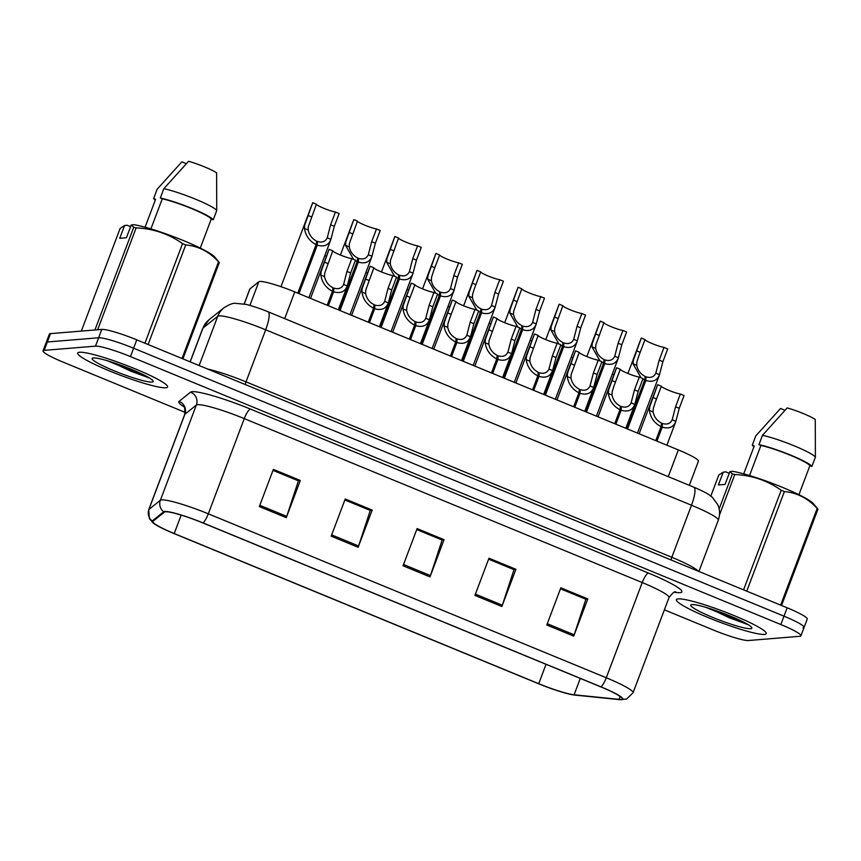 <?xml version="1.0" encoding="UTF-8"?>
<svg xmlns="http://www.w3.org/2000/svg" width="861" height="861" viewBox="0 0 861 861"><rect width="100%" height="100%" fill="white"/><g stroke="black" fill="none" stroke-linecap="round" stroke-linejoin="round"><path stroke-width="1.29" d="M244.169 303.998L249.808 289.07A30.027 3.552 20.7 0 1 249.97 288.865L258.838 281.741A30.027 3.552 20.7 0 1 259.818 281.461A30.027 3.552 20.7 0 1 294.785 291.901L678.35 449.926A30.027 3.552 20.7 0 1 698.422 461.195L689.306 485.313M79.535 352.246A48.044 5.693 -159.3 0 0 77.716 353.032A48.044 5.693 -159.3 0 0 115.18 373.222A48.044 5.693 -159.3 0 0 165.775 387.773A48.044 5.693 -159.3 0 0 167.594 386.998A48.044 5.693 -159.3 0 0 130.129 366.797A48.044 5.693 -159.3 0 0 79.535 352.246A48.044 5.693 -159.3 0 0 77.716 353.032A48.044 5.693 -159.3 0 0 115.18 373.222A48.044 5.693 -159.3 0 0 165.775 387.773A48.044 5.693 -159.3 0 0 167.594 386.998A48.044 5.693 -159.3 0 0 130.129 366.797A48.044 5.693 -159.3 0 0 79.535 352.246M678.188 598.879A48.044 5.693 -159.3 0 0 676.369 599.665A48.044 5.693 -159.3 0 0 713.834 619.855A48.044 5.693 -159.3 0 0 764.428 634.406A48.044 5.693 -159.3 0 0 766.247 633.631A48.044 5.693 -159.3 0 0 728.783 613.43A48.044 5.693 -159.3 0 0 678.188 598.879A48.044 5.693 -159.3 0 0 676.369 599.665A48.044 5.693 -159.3 0 0 713.834 619.855A48.044 5.693 -159.3 0 0 764.428 634.406A48.044 5.693 -159.3 0 0 766.247 633.631A48.044 5.693 -159.3 0 0 728.783 613.43A48.044 5.693 -159.3 0 0 678.188 598.879M165.506 511.768A32.029 3.788 20.7 0 1 202.798 522.907L600.763 686.863A32.029 3.788 20.7 0 1 622.169 698.895A32.029 3.788 20.7 0 1 619.037 699.358L574.093 694.784A32.029 3.788 20.7 0 1 538.728 683.699L174.213 533.529A32.029 3.788 20.7 0 1 152.806 521.508A32.029 3.788 20.7 0 1 152.967 521.282L164.451 512.069A32.029 3.788 20.7 0 1 165.506 511.768M164.785 511.477A32.826 3.885 -159.3 0 0 163.708 511.789L152.225 520.991A32.826 3.885 -159.3 0 0 154.173 523.725A32.826 3.885 -159.3 0 0 173.997 533.551L538.512 683.72A32.826 3.885 -159.3 0 0 574.739 695.075A32.826 3.885 -159.3 0 0 574.771 695.075L619.705 699.649A32.826 3.885 -159.3 0 0 600.967 686.852L203.013 522.896A32.826 3.885 -159.3 0 0 164.785 511.477M710.314 608.781A40.037 4.736 -159.3 0 0 730.322 616.508M111.672 362.147A40.037 4.736 -159.3 0 0 131.679 369.875M664.38 609.836L713.521 630.08A30.027 3.552 -159.3 0 0 748.478 640.519L799.772 636.301A30.027 3.552 -159.3 0 0 800.913 635.805L804.077 627.443A30.027 3.552 -159.3 0 0 784.005 616.175L133.606 348.221A30.027 3.552 -159.3 0 0 98.638 337.77L47.355 341.989A30.027 3.552 -159.3 0 0 46.214 342.484A30.027 3.552 -159.3 0 1 47.355 341.989L98.638 337.77A30.027 3.552 -159.3 0 1 133.606 348.221L784.005 616.175A30.027 3.552 -159.3 0 1 804.077 627.443A30.027 3.552 -159.3 0 1 802.936 627.927M560.468 588.784L585.878 599.256L574.19 634.815A8.007 1.926 112.4 0 1 573.738 636.107L587.783 598.912L560.834 587.815L546.789 625L573.738 636.107M560.489 588.73L585.652 599.095L587.783 598.912M488.607 559.176L514.006 569.648L502.329 605.208A8.007 1.926 112.4 0 1 501.866 606.499L515.922 569.304L488.973 558.208L474.917 595.392L501.866 606.499M488.628 559.123L513.78 569.487L515.922 569.304M273.002 470.354L298.412 480.825L286.724 516.385A8.007 1.926 112.4 0 1 286.272 517.665L300.317 480.481L273.368 469.385L259.322 506.569L286.272 517.665M273.023 470.289L298.186 480.664L300.317 480.481M344.874 499.961L370.273 510.433L358.596 545.992A8.007 1.926 112.4 0 1 358.133 547.284L372.189 510.089L345.239 498.993L331.184 536.177L358.133 547.284M344.895 499.907L370.047 510.272L372.189 510.089M416.735 529.569L442.145 540.041L430.457 575.6A8.007 1.926 112.4 0 1 430.005 576.892L444.05 539.696L417.101 528.6L403.056 565.785L430.005 576.892M416.756 529.515L441.919 539.879L444.05 539.696M800.913 635.805A30.027 3.552 -159.3 0 0 780.841 624.537L130.441 356.583A30.027 3.552 -159.3 0 0 95.485 346.144L44.191 350.362A30.027 3.552 -159.3 0 0 43.05 350.847A30.027 3.552 -159.3 0 0 63.122 362.126L185.19 412.408M804.077 627.443L807.241 619.07A30.027 3.552 -159.3 0 0 787.158 607.801L136.77 339.847A30.027 3.552 -159.3 0 0 101.802 329.408L50.508 333.627A30.027 3.552 -159.3 0 0 49.378 334.111L43.05 350.847M327.191 305.246L332.454 291.298L332.949 287.735C328.385 285.346 325.576 281.633 324.522 276.585L324.683 273.174L332.787 250.831A11.01 1.302 -159.3 0 0 340.16 254.921A11.01 1.302 -159.3 0 0 351.794 258.666L355.485 260.183L350.675 272.937L347.08 286.616L338.308 309.831M332.454 291.298C325.835 287.768 321.96 282.365 320.841 275.068L321.088 271.699L329.085 249.313A15.014 1.776 20.7 0 0 329.053 249.378L310.53 298.39M327.309 305.3L333.81 288.091C338.47 289.511 341.742 288.295 343.614 284.453L343.668 284.302M333.81 288.091L333.637 291.782C340.396 293.773 344.96 291.836 347.295 285.97L343.614 284.453L346.972 271.419L351.794 258.666M333.637 291.782L328.364 305.73M332.787 250.831L329.085 249.313M297.777 293.138L316.095 244.664L316.59 241.102C312.026 238.712 309.217 234.999 308.163 229.952L308.324 226.54L316.428 204.197A11.01 1.302 -159.3 0 0 323.801 208.287A11.01 1.302 -159.3 0 0 335.435 212.021L339.126 213.55L334.316 226.303L330.721 239.982L308.895 297.712M316.095 244.664C309.476 241.134 305.601 235.72 304.471 228.434L304.729 225.065L312.726 202.669A15.014 1.776 20.7 0 0 312.694 202.733L280.966 286.691M297.906 293.192L317.451 241.457C322.111 242.867 325.372 241.661 327.255 237.819L327.309 237.668M317.451 241.457L317.279 245.148C324.037 247.139 328.601 245.202 330.936 239.336L327.255 237.819L330.613 224.775L335.435 212.021M317.279 245.148L298.961 293.623M316.428 204.197L312.726 202.669M324.801 255.631A15.014 1.776 20.7 0 1 326.437 256.298M93.365 357.939A32.632 3.864 -159.3 0 0 92.514 358.122A32.632 3.864 -159.3 0 0 115.794 371.478A32.632 3.864 -159.3 0 0 151.945 382.08A32.632 3.864 -159.3 0 0 153.129 381.036A32.632 3.864 -159.3 0 0 125.921 367.12A32.632 3.864 -159.3 0 0 93.365 357.939M107.227 360.716L148.781 377.861M218.898 262.024L219.297 262.54A54.049 6.404 -159.3 0 0 218.533 261.819C209.341 251.713 198.407 246.085 185.728 244.944A54.049 6.404 -159.3 0 0 182.543 243.631C168.842 233.901 153.376 228.649 136.146 227.874A54.049 6.404 -159.3 0 0 133.735 227.282L131.238 225.012L133.778 224.667A47.043 5.575 -159.3 0 1 179.777 239.089A47.043 5.575 -159.3 0 1 214.604 256.912L218.898 262.024M200.279 248.086L211.268 218.995L213.237 219.803L216.746 210.504L216.606 172.846A20.018 2.368 -159.3 0 0 188.559 161.287L163.827 188.699L160.307 197.998L162.277 198.805L150.901 228.908M216.746 210.504A32.029 3.788 -159.3 0 0 195.49 199.171A32.029 3.788 -159.3 0 0 163.827 188.699M213.237 219.803A32.029 3.788 -159.3 0 0 191.981 208.47A32.029 3.788 -159.3 0 0 160.307 197.998M211.268 218.995A30.027 3.552 -159.3 0 0 191.443 208.513A30.027 3.552 -159.3 0 0 162.277 198.805M131.238 225.012L126.427 237.754L119.744 238.303L124.565 225.56L120.131 228.402L81.332 331.087M124.565 225.56L127.094 225.216L130.614 226.669M136.146 227.874L97.648 329.752M94.936 329.967L133.735 227.282M144.917 343.205L182.543 243.631M185.728 244.944L148.103 344.518M219.297 262.54L182.909 358.854M182.005 358.488L218.533 261.819M186.277 163.655L181.875 161.836L157.143 189.248L153.635 198.547A32.029 3.788 -159.3 0 0 155.303 200.118M145.068 227.229L155.593 199.354L153.635 198.547M141.215 373.631L122.391 365.785M149.416 377.968L130.883 371.252L111.338 361.964M692.018 604.583A32.632 3.864 -159.3 0 0 691.157 604.766A32.632 3.864 -159.3 0 0 714.436 618.112A32.632 3.864 -159.3 0 0 750.598 628.713A32.632 3.864 -159.3 0 0 751.782 627.669A32.632 3.864 -159.3 0 0 724.575 613.764A32.632 3.864 -159.3 0 0 692.018 604.583M705.88 607.349L747.434 624.494M817.541 508.657L817.95 509.174A54.049 6.404 -159.3 0 0 817.175 508.453C807.995 498.347 797.06 492.718 784.371 491.577A54.049 6.404 -159.3 0 0 781.196 490.264C767.495 480.535 752.03 475.283 734.788 474.508A54.049 6.404 -159.3 0 0 732.388 473.916L729.891 471.645L732.42 471.301A47.043 5.575 -159.3 0 1 778.43 485.733A47.043 5.575 -159.3 0 1 813.247 503.545L817.541 508.657M798.922 494.72L809.921 465.629L811.88 466.436L815.399 457.137L815.259 419.479A20.018 2.368 -159.3 0 0 787.202 407.92L762.469 435.332L758.961 444.631L760.92 445.438L749.554 475.541M815.399 457.137A32.029 3.788 -159.3 0 0 794.143 445.804A32.029 3.788 -159.3 0 0 762.469 435.332M811.88 466.436A32.029 3.788 -159.3 0 0 790.635 455.103A32.029 3.788 -159.3 0 0 758.961 444.631M809.921 465.629A30.027 3.552 -159.3 0 0 790.097 455.146A30.027 3.552 -159.3 0 0 760.92 445.438M729.891 471.645L725.07 484.399L718.397 484.947L723.208 472.194L718.784 475.035L710.831 496.076M723.208 472.194L725.748 471.86L729.267 473.302M734.788 474.508L719.473 515.05M719.15 508.948L732.388 473.916M743.57 589.839L781.196 490.264M784.371 491.577L746.745 591.152M817.95 509.174L781.551 605.487M780.647 605.122L817.175 508.453M784.931 410.288L780.529 408.469L755.797 435.881L752.277 445.18A32.029 3.788 -159.3 0 0 753.956 446.751M743.71 473.862L754.247 445.987L752.277 445.18M739.868 620.275L721.034 612.419M748.058 624.602L729.536 617.886L709.981 608.609M368.26 322.175L373.534 308.216L374.018 304.654C369.455 302.276 366.646 298.552 365.591 293.504L365.753 290.103L373.857 267.749A11.01 1.302 -159.3 0 0 381.229 271.85A11.01 1.302 -159.3 0 0 392.864 275.585L396.566 277.113L391.744 289.856L388.15 303.535L379.378 326.75M373.534 308.216C366.904 304.697 363.03 299.284 361.911 291.987L362.169 288.618L370.165 266.232A15.014 1.776 20.7 0 0 370.122 266.297L351.6 315.309M368.379 322.218L374.89 305.009C379.54 306.43 382.811 305.214 384.684 301.372L384.749 301.221M374.89 305.009L374.707 308.701C381.477 310.692 386.029 308.755 388.365 302.889L384.684 301.372L388.042 288.338L392.864 275.585M374.707 308.701L369.434 322.66M373.857 267.749L370.165 266.232M409.33 339.094L414.604 325.146L415.099 321.573C410.525 319.194 407.716 315.481 406.661 310.434L406.833 307.022L408.803 300.866L414.927 284.679A11.01 1.302 -159.3 0 0 422.299 288.769A11.01 1.302 -159.3 0 0 433.933 292.503L437.636 294.031L432.814 306.785L429.219 320.464L420.448 343.679M414.604 325.146C407.974 321.616 404.1 316.202 402.98 308.905L403.239 305.537L411.235 283.151A15.014 1.776 20.7 0 0 411.192 283.215L392.67 332.228M409.449 339.148L415.96 321.928C420.609 323.349 423.881 322.132 425.754 318.29L425.818 318.139M415.96 321.928L415.777 325.63C422.547 327.621 427.099 325.684 429.445 319.808L425.754 318.29L429.122 305.257L433.933 292.503M415.777 325.63L410.503 339.578M414.927 284.679L411.235 283.151M450.4 356.013L455.673 342.065L456.169 338.502C451.594 336.113 448.785 332.4 447.742 327.352L447.903 323.94L449.872 317.784L455.996 301.598A11.01 1.302 -159.3 0 0 463.369 305.687A11.01 1.302 -159.3 0 0 475.003 309.422L478.705 310.95L473.884 323.704L470.515 336.737L461.518 360.598M455.673 342.065C449.044 338.534 445.169 333.121 444.05 325.835L444.308 322.466L452.305 300.069A15.014 1.776 20.7 0 0 452.262 300.134L433.75 349.157M450.529 356.067L457.03 338.857C461.69 340.267 464.951 339.062 466.834 335.22L466.888 335.069M457.03 338.857L456.847 342.549C463.616 344.54 468.169 342.603 470.515 336.737L466.834 335.22L470.192 322.175L475.003 309.422M456.847 342.549L451.573 356.497M455.996 301.598L452.305 300.069M491.47 372.931L496.743 358.983L497.238 355.421C492.675 353.032 489.866 349.318 488.811 344.271L488.973 340.859L497.077 318.516A11.01 1.302 -159.3 0 0 504.438 322.606A11.01 1.302 -159.3 0 0 516.083 326.351L519.775 327.869L514.953 340.622L511.585 353.656L502.587 377.516M496.743 358.983C490.124 355.453 486.25 350.05 485.12 342.753L485.378 339.385L493.375 316.999A15.014 1.776 20.7 0 0 493.342 317.063L474.82 366.076M491.599 372.985L498.099 355.776C502.759 357.186 506.02 355.98 507.904 352.138L507.958 351.988M498.099 355.776L497.916 359.467C504.686 361.459 509.238 359.521 511.585 353.656L507.904 352.138L511.262 339.094L516.083 326.351M497.916 359.467L492.653 373.416M497.077 318.516L493.375 316.999M365.871 272.55A15.014 1.776 20.7 0 1 367.507 273.217M406.941 289.468A15.014 1.776 20.7 0 1 408.577 290.135M448.021 306.398A15.014 1.776 20.7 0 1 449.646 307.065M489.091 323.316A15.014 1.776 20.7 0 1 490.727 323.984M338.857 310.057L357.164 261.583L357.659 258.02C353.096 255.631 350.287 251.918 349.232 246.87L349.394 243.459L357.498 221.116A11.01 1.302 -159.3 0 0 364.87 225.205A11.01 1.302 -159.3 0 0 376.505 228.951L380.196 230.468L375.385 243.222L371.791 256.901L349.975 314.642M353.58 259.398L345.552 245.353L345.799 241.984L353.796 219.598A15.014 1.776 20.7 0 0 353.763 219.663L340.396 255.028M357.164 261.583L355.335 260.603M338.976 310.111L358.52 258.375C363.181 259.785 366.452 258.58 368.325 254.738L368.379 254.587M358.52 258.375L358.348 262.067C365.118 264.058 369.67 262.121 372.006 256.255L368.325 254.738L371.683 241.693L376.505 228.951M358.348 262.067L340.03 310.541M357.498 221.116L353.796 219.598M379.927 326.976L398.245 278.501L398.729 274.939C394.166 272.56 391.357 268.836 390.302 263.789L390.464 260.388L398.568 238.034A11.01 1.302 -159.3 0 0 405.94 242.124A11.01 1.302 -159.3 0 0 417.574 245.869L421.277 247.387L416.455 260.14L412.86 273.82L391.045 331.56M394.661 276.327L386.621 262.271L386.88 258.903L394.876 236.517A15.014 1.776 20.7 0 0 394.833 236.581L381.466 271.947M398.245 278.501L396.404 277.522M380.045 327.029L399.601 275.294C404.25 276.715 407.522 275.498 409.395 271.656L409.459 271.506M399.601 275.294L399.418 278.986C406.188 280.977 410.74 279.039 413.086 273.174L409.395 271.656L412.753 258.623L417.574 245.869M399.418 278.986L381.1 327.46M398.568 238.034L394.876 236.517M420.997 343.894L439.314 295.42L439.81 291.857C435.235 289.479 432.426 285.766 431.372 280.708L431.544 277.307L433.513 271.15L439.637 254.964A11.01 1.302 -159.3 0 0 447.01 259.053A11.01 1.302 -159.3 0 0 458.644 262.788L462.346 264.316L457.525 277.059L453.93 290.749L432.114 348.479M435.731 293.246L427.691 279.19L427.949 275.821L435.946 253.435A15.014 1.776 20.7 0 0 435.903 253.5L422.547 288.865M439.314 295.42L437.474 294.44M421.115 343.948L440.671 292.213C445.32 293.633 448.592 292.417 450.464 288.575L450.529 288.424M440.671 292.213L440.488 295.904C447.257 297.906 451.81 295.958 454.156 290.092L450.464 288.575L453.833 275.542L458.644 262.788M440.488 295.904L422.17 344.378M439.637 254.964L435.946 253.435M462.066 360.824L480.384 312.349L480.879 308.787C476.316 306.398 473.496 302.685 472.452 297.637L472.614 294.225L474.583 288.069L480.718 271.882A11.01 1.302 -159.3 0 0 488.079 275.972A11.01 1.302 -159.3 0 0 499.724 279.707L503.416 281.235L498.594 293.988L495 307.668L473.184 365.398M476.8 310.164L468.761 296.119L469.019 292.74L477.016 270.354A15.014 1.776 20.7 0 0 476.972 270.419L463.616 305.784M480.384 312.349L478.544 311.37M462.196 360.867L481.74 309.142C486.4 310.552 489.661 309.336 491.545 305.494L491.599 305.343M481.74 309.142L481.557 312.834C488.327 314.825 492.879 312.887 495.226 307.022L491.545 305.494L494.903 292.46L499.724 279.707M481.557 312.834L463.24 361.308M480.718 271.882L477.016 270.354M532.55 389.861L537.813 375.902L538.308 372.339C533.745 369.961 530.936 366.237 529.881 361.19L530.042 357.789L538.147 335.435A11.01 1.302 -159.3 0 0 545.519 339.525A11.01 1.302 -159.3 0 0 557.153 343.27L560.845 344.787L556.034 357.541L552.439 371.22L543.668 394.435M537.813 375.902C531.194 372.382 527.319 366.969 526.2 359.672L526.448 356.303L534.444 333.917A15.014 1.776 20.7 0 0 534.412 333.982L515.89 382.994M532.668 389.904L539.169 372.695C543.829 374.115 547.101 372.899 548.974 369.057L549.027 368.906M539.169 372.695L538.997 376.386C545.756 378.377 550.319 376.44 552.654 370.574L548.974 369.057L552.332 356.024L557.153 343.27M538.997 376.386L533.723 390.345M538.147 335.435L534.444 333.917M573.62 406.779L578.893 392.82L579.378 389.258C574.814 386.88 572.005 383.156 570.951 378.108L571.112 374.707L579.216 352.364A11.01 1.302 -159.3 0 0 586.589 356.454A11.01 1.302 -159.3 0 0 598.223 360.189L601.925 361.717L597.103 374.46L593.509 388.15L584.737 411.354M578.893 392.82C572.264 389.301 568.389 383.888 567.27 376.591L567.528 373.222L575.525 350.836A15.014 1.776 20.7 0 0 575.482 350.901L556.959 399.913M573.738 406.822L580.249 389.613C584.899 391.034 588.171 389.818 590.043 385.976L590.108 385.825M580.249 389.613L580.066 393.305C586.836 395.307 591.389 393.359 593.724 387.493L590.043 385.976L593.401 372.942L598.223 360.189M580.066 393.305L574.793 407.264M579.216 352.364L575.525 350.836M614.689 423.698L619.963 409.75L620.458 406.188C615.884 403.798 613.075 400.085 612.02 395.038L612.193 391.626L614.162 385.47L620.286 369.283A11.01 1.302 -159.3 0 0 627.658 373.373A11.01 1.302 -159.3 0 0 639.292 377.107L642.995 378.636L638.173 391.389L634.579 405.068L625.807 428.283M619.963 409.75C613.333 406.22 609.459 400.806 608.34 393.52L608.598 390.141L616.594 367.755A15.014 1.776 20.7 0 0 616.551 367.819L598.029 416.832M614.808 423.752L621.319 406.543C625.969 407.953 629.24 406.736 631.113 402.894L631.178 402.744M621.319 406.543L621.136 410.234C627.906 412.225 632.458 410.288 634.805 404.412L631.113 402.894L634.482 389.861L639.292 377.107M621.136 410.234L615.863 424.182M620.286 369.283L616.594 367.755M655.759 440.617L661.033 426.669L661.528 423.106C656.954 420.717 654.145 417.004 653.101 411.956L653.262 408.544L655.232 402.388L661.356 386.202A11.01 1.302 -159.3 0 0 668.728 390.291A11.01 1.302 -159.3 0 0 680.362 394.037L684.064 395.554L679.243 408.308L675.874 421.341L666.877 445.202M661.033 426.669C654.403 423.138 650.529 417.736 649.409 410.439L649.668 407.07L657.664 384.673A15.014 1.776 20.7 0 0 657.621 384.749L639.11 433.761M655.888 440.671L662.389 423.461C667.049 424.871 670.31 423.666 672.193 419.824L672.247 419.673M662.389 423.461L662.206 427.153C668.975 429.144 673.528 427.207 675.874 421.341L672.193 419.824L675.551 406.779L680.362 394.037M662.206 427.153L656.932 441.101M661.356 386.202L657.664 384.673M503.136 377.742L521.454 329.268L521.949 325.706C517.386 323.316 514.577 319.603 513.522 314.556L513.683 311.144L521.788 288.801A11.01 1.302 -159.3 0 0 529.16 292.891A11.01 1.302 -159.3 0 0 540.794 296.636L544.486 298.154L539.675 310.907L536.08 324.586L514.254 382.327M517.87 327.083L509.83 313.038L510.089 309.669L518.085 287.273A15.014 1.776 20.7 0 0 518.053 287.348L504.686 322.703M521.454 329.268L519.624 328.289M503.265 377.796L522.81 326.061C527.47 327.471 530.731 326.265 532.615 322.423L532.668 322.272M522.81 326.061L522.638 329.752C529.397 331.743 533.96 329.806 536.295 323.94L532.615 322.423L535.972 309.379L540.794 296.636M522.638 329.752L504.32 378.227M521.788 288.801L518.085 287.273M544.217 394.661L562.524 346.187L563.019 342.624C558.455 340.235 555.646 336.522 554.592 331.474L554.753 328.063L562.857 305.72A11.01 1.302 -159.3 0 0 570.23 309.809A11.01 1.302 -159.3 0 0 581.864 313.555L585.555 315.072L580.745 327.826L577.15 341.505L555.334 399.246M558.94 344.002L550.911 329.957L551.158 326.588L559.155 304.202A15.014 1.776 20.7 0 0 559.123 304.267L545.756 339.632M562.524 346.187L560.694 345.207M544.335 394.715L563.88 342.979C568.54 344.4 571.812 343.184 573.684 339.342L573.738 339.191M563.88 342.979L563.707 346.671C570.477 348.662 575.03 346.725 577.365 340.859L573.684 339.342L577.042 326.308L581.864 313.555M563.707 346.671L545.39 395.145M562.857 305.72L559.155 304.202M585.286 411.58L603.604 363.105L604.088 359.543C599.525 357.164 596.716 353.44 595.661 348.393L595.823 344.992L603.927 322.638A11.01 1.302 -159.3 0 0 611.299 326.739A11.01 1.302 -159.3 0 0 622.933 330.473L626.636 332.002L621.814 344.744L618.22 358.424L596.404 416.164M600.02 360.931L591.981 346.875L592.239 343.507L600.235 321.121A15.014 1.776 20.7 0 0 600.192 321.185L586.825 356.551M603.604 363.105L601.764 362.126M585.405 411.633L604.96 359.898C609.61 361.319 612.881 360.102 614.754 356.26L614.819 356.11M604.96 359.898L604.777 363.59C611.547 365.581 616.099 363.643 618.446 357.778L614.754 356.26L618.112 343.227L622.933 330.473M604.777 363.59L586.459 412.064M603.927 322.638L600.235 321.121M626.356 428.509L644.674 380.024L645.169 376.461C640.595 374.083 637.786 370.37 636.731 365.322L636.903 361.911L638.873 355.754L644.997 339.568A11.01 1.302 -159.3 0 0 652.369 343.657A11.01 1.302 -159.3 0 0 664.003 347.392L667.705 348.92L662.884 361.674L659.289 375.353L637.474 433.083M641.09 377.85L633.05 363.794L633.309 360.425L641.305 338.039A15.014 1.776 20.7 0 0 641.262 338.104L627.906 373.47M644.674 380.024L642.833 379.055M626.474 428.552L646.03 376.817C650.679 378.237 653.951 377.021 655.824 373.179L655.888 373.028M646.03 376.817L645.847 380.508C652.616 382.51 657.169 380.573 659.515 374.696L655.824 373.179L659.192 360.146L664.003 347.392M645.847 380.508L627.529 428.993M644.997 339.568L641.305 338.039M530.161 340.235A15.014 1.776 20.7 0 1 531.797 340.902M571.23 357.154A15.014 1.776 20.7 0 1 572.866 357.821M612.3 374.072A15.014 1.776 20.7 0 1 613.936 374.739M249.905 305.397L258.838 281.741M284.69 318.613L294.785 291.901M244.244 304.008L249.97 288.865M668.254 476.639L678.35 449.926M184.093 406.898A50.046 5.93 20.7 0 1 179.066 401.366L190.55 392.153A50.046 5.93 20.7 0 1 250.465 409.093L648.43 573.049A10.009 2.4 -67.6 0 0 642.241 582.563L244.276 418.607A40.037 4.736 -159.3 0 0 197.664 404.681A40.037 4.736 -159.3 0 0 196.351 405.057L184.867 414.27A40.037 4.736 -159.3 0 0 184.663 414.55C184.997 408.588 184.566 405.703 183.371 405.918M648.43 573.049A50.046 5.93 20.7 0 1 679.986 592.648A50.046 5.93 20.7 0 1 676.983 592.562L674.303 592.293M669.008 597.599A40.037 4.736 -159.3 0 0 642.241 582.563L606.273 677.768A40.037 4.736 20.7 0 1 633.029 692.793L669.008 597.599C672.678 592.895 674.895 591.023 675.648 591.97L675.648 591.97M154.173 523.725L149.416 518.752L148.684 509.744A40.037 4.736 20.7 0 1 148.888 509.475L160.372 500.263A40.037 4.736 20.7 0 1 161.685 499.886A40.037 4.736 20.7 0 1 208.308 513.813A10.009 2.4 112.4 0 1 203.013 522.896M163.708 511.789A10.009 9.912 51.3 0 1 160.372 500.263L196.351 405.057A10.009 9.912 -128.7 0 0 190.55 392.153M574.771 695.075A10.009 9.084 95.8 0 0 574.782 695.075A10.009 9.084 95.8 0 0 574.793 695.085L619.716 699.649A10.009 9.084 95.8 0 0 619.716 699.649A10.009 9.084 95.8 0 0 619.748 699.649M179.066 401.366A10.009 9.912 -128.7 0 1 184.867 414.27L148.888 509.475A10.009 9.912 51.3 0 0 152.225 520.991M600.967 686.852A10.009 2.4 -67.6 0 0 606.273 677.768L208.308 513.813L244.276 418.607A10.009 2.4 -67.6 0 1 250.465 409.093M780.841 624.537L787.158 607.801M130.441 356.583L136.77 339.847M95.485 346.144L101.802 329.408M44.191 350.362L50.508 333.627M675.293 592.024A10.009 9.084 -84.2 0 1 676.983 592.562M619.037 699.358L620.124 696.474M174.213 533.529L181.176 515.104M538.728 683.699L546.046 664.326M574.093 694.784L580.282 678.425M430.457 575.6L403.54 564.504M358.596 545.992L331.668 534.896M286.724 516.385L259.796 505.289M502.329 605.208L475.401 594.112M574.19 634.815L547.273 623.719M245.234 384.533A5.005 1.205 112.4 0 1 246.009 381.853L671.817 557.282L691.491 505.224A20.018 4.811 -67.6 0 0 693.772 487.154C708.172 493.385 708.99 494.677 712.402 497.389L717.687 504.492C719.979 509.658 720.173 514.921 718.257 520.259A40.037 4.736 -159.3 0 0 691.491 505.224L265.683 329.795A40.037 4.736 -159.3 0 0 219.06 315.869A40.037 4.736 -159.3 0 0 217.758 316.245L199.128 365.538M207.555 369.014A40.037 4.736 20.7 0 1 246.009 381.853L265.683 329.795A20.018 4.811 -67.6 0 0 267.965 311.725L693.772 487.154M209.062 319.711A20.018 19.825 51.3 0 0 202.959 328.116A40.037 4.736 -159.3 0 0 202.755 328.385L209.062 319.711L223.849 307.851A20.018 19.825 51.3 0 0 217.758 316.245L202.959 328.116L190.206 361.868M671.053 559.962A5.005 1.205 112.4 0 1 671.817 557.282A40.037 4.736 20.7 0 1 698.153 571.134M327.966 263.584L324.274 262.067M324.522 276.585L320.841 275.068M350.675 272.937L346.972 271.419M311.607 216.95L307.915 215.422M308.163 229.952L304.471 228.434M334.316 226.303L330.613 224.775M112.845 362.782A41.037 4.854 -159.3 0 0 133.724 370.714M711.498 609.416A41.037 4.854 -159.3 0 0 732.367 617.348M369.035 280.503L365.344 278.986M365.591 293.504L361.911 291.987M391.744 289.856L388.042 288.338M410.116 297.422L406.414 295.904M406.661 310.434L402.98 308.905M432.814 306.785L429.122 305.257M451.186 314.351L447.483 312.823M447.742 327.352L444.05 325.835M473.884 323.704L470.192 322.175M492.255 331.27L488.553 329.741M488.811 344.271L485.12 342.753M514.953 340.622L511.262 339.094M352.676 233.869L348.985 232.341M349.232 246.87L345.552 245.353M375.385 243.222L371.683 241.693M393.746 250.788L390.055 249.27M390.302 263.789L386.621 262.271M416.455 260.14L412.753 258.623M434.827 267.706L431.124 266.189M431.372 280.708L427.691 279.19M457.525 277.059L453.833 275.542M475.896 284.636L472.194 283.108M472.452 297.637L468.761 296.119M498.594 293.988L494.903 292.46M533.325 348.188L529.633 346.671M529.881 361.19L526.2 359.672M556.034 357.541L552.332 356.024M574.395 365.107L570.703 363.59M570.951 378.108L567.27 376.591M597.103 374.46L593.401 372.942M615.475 382.036L611.773 380.508M612.02 395.038L608.34 393.52M638.173 391.389L634.482 389.861M656.545 398.955L652.842 397.427M653.101 411.956L649.409 410.439M679.243 408.308L675.551 406.779M516.966 301.554L513.274 300.026M513.522 314.556L509.83 313.038M539.675 310.907L535.972 309.379M558.036 318.473L554.344 316.956M554.592 331.474L550.911 329.957M580.745 327.826L577.042 326.308M599.105 335.392L595.414 333.874M595.661 348.393L591.981 346.875M621.814 344.744L618.112 343.227M640.186 352.31L636.483 350.793M636.731 365.322L633.05 363.794M662.884 361.674L659.192 360.146M619.716 699.649L626.55 699.057L633.029 692.793M148.684 509.744L184.663 414.55M223.849 307.851C229.198 304.493 233.04 302.986 235.387 303.32L246.117 304.417C248.183 304.772 258.397 307.743 267.965 311.725M202.755 328.385L190.12 361.824M718.257 520.259L698.917 571.446"/></g></svg>
